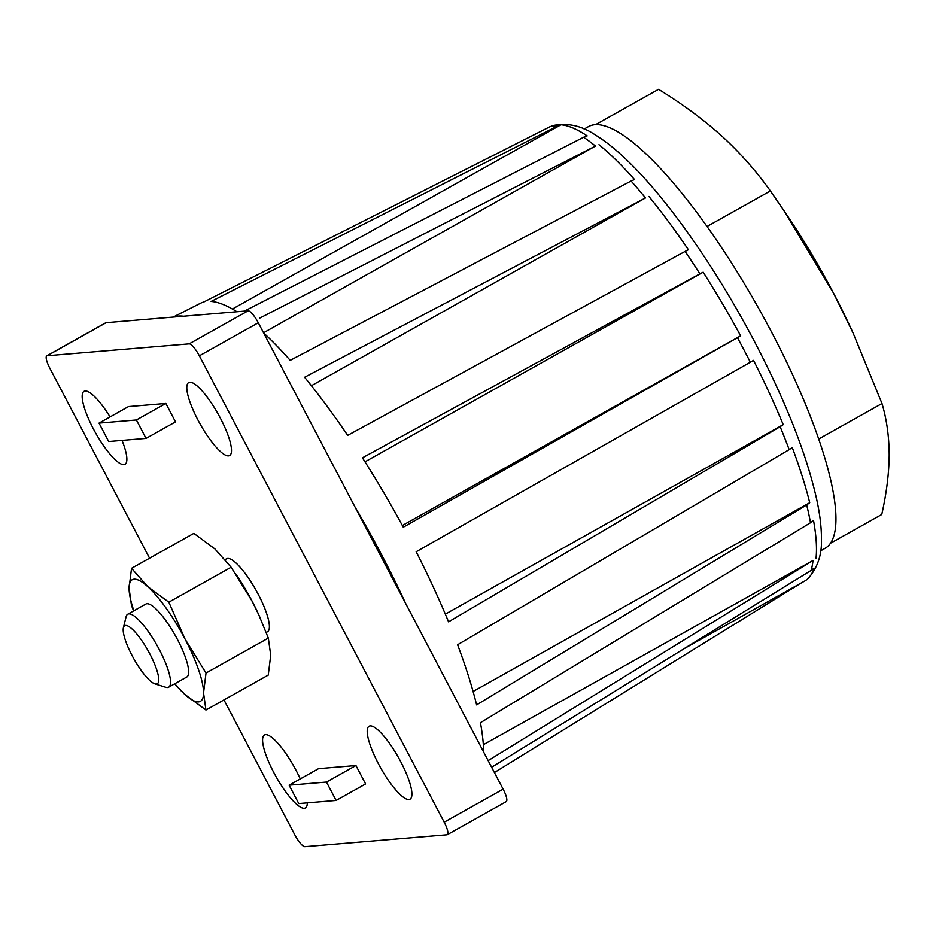 <?xml version="1.0" encoding="UTF-8"?>
<svg xmlns="http://www.w3.org/2000/svg" width="936" height="936" viewBox="0 0 936 936"><rect width="100%" height="100%" fill="white"/><g stroke="black" fill="none" stroke-linecap="round" stroke-linejoin="round"><path stroke-width="1.4" d="M707.054 226.453L770.386 190.944C756.487 171.346 740.294 153.036 721.796 136.024C703.006 119.176 681.923 103.615 658.534 89.341L595.647 124.605M770.386 190.944L783.725 210.272L833.52 293.12L853.199 333.274L881.993 403.521L818.672 439.031M798.221 584.848L494.419 772.528M488.159 760.617L813.021 560.477A260.957 64.256 60.7 0 1 811.056 570.445L491.845 767.11M263.613 332.923A277.489 68.328 60.7 0 1 290.207 360.348L631.098 181.022A260.957 64.256 60.7 0 1 645.489 197.941L304.598 377.255A277.489 68.328 60.7 0 1 347.665 435.369L685.117 251.41A260.957 64.256 60.7 0 1 699.882 273.839L703.17 272.189A260.36 64.116 -119.3 0 1 740.633 335.825L737.451 337.685A260.957 64.256 60.7 0 1 743.991 349.947A260.957 64.256 60.7 0 1 750.344 362.232L416.157 551.749A277.489 68.328 60.7 0 1 448.555 621.843L780.144 426.711A260.957 64.256 60.7 0 1 789.188 449.631L457.599 644.752A277.489 68.328 60.7 0 1 476.611 704.878L806.68 504.949A260.957 64.256 60.7 0 1 810.506 522.744L480.437 722.686A277.489 68.328 60.7 0 1 483.666 752.064M737.451 337.685L403.276 527.202A277.489 68.328 60.7 0 0 362.431 457.809L699.882 273.839M244.319 311.126L583.619 137.241A260.957 64.256 60.7 0 1 595.448 146.063L259.67 318.135M553.515 125.401L549.912 126.746A260.957 64.256 60.7 0 1 557.376 126.114L211.115 301.427A277.489 68.328 60.7 0 1 236.902 311.746M549.912 126.746L203.638 302.059A277.489 68.328 60.7 0 0 200.351 303.322L173.172 317.07M173.616 317.035A278.869 68.667 60.7 0 1 183.514 316.204M355.072 507.113A278.869 68.667 60.7 0 1 381.888 555.294A278.869 68.667 60.7 0 1 405.791 603.732M750.344 362.232L753.515 360.372A260.36 64.116 -119.3 0 1 783.221 424.651L445.325 614.145M783.221 424.651L780.144 426.711M789.188 449.631L792.265 447.572A260.36 64.116 -119.3 0 1 809.71 502.714L473.089 691.493M809.71 502.714L806.68 504.949M813.021 560.477L483.339 744.705M811.056 570.445L814.074 568.105A260.36 64.116 -119.3 0 1 808.201 578.413C817.573 567.742 821.995 554.685 821.445 539.23C821.515 527.974 820.053 515.268 817.058 501.076C807.113 455.656 786.357 402.667 754.779 342.12C716.332 268.644 666.877 198.011 626.324 159.576C615.42 149.117 604.995 140.845 595.062 134.772C581.595 125.681 567.567 122.604 552.965 125.541M683.97 648.742L804.749 581.01A260.36 64.116 -119.3 0 0 808.201 578.413M131.543 568.304L129.063 588.171A69.72 17.164 60.7 0 1 147.736 586.615L131.543 568.304L193.846 533.368L214.929 548.941L231.133 567.239L252.17 601.298A69.72 17.164 60.7 0 1 258.523 614.227A69.72 17.164 60.7 0 1 259.717 616.871M133.86 610.775A69.72 17.164 60.7 0 1 129.063 588.171L131.461 605.299L133.591 610.927M584.111 129.039L588.487 126.582A241.78 59.541 60.7 0 1 771.545 332.046A241.78 59.541 60.7 0 1 825.002 548.356L820.626 550.801M881.993 403.521C886.696 419.351 889.095 436.48 889.2 454.896C889.013 473.476 886.532 493.342 881.747 514.496L830.419 543.278M447.291 834.678A13.946 3.428 60.7 0 0 444.202 822.194L199.345 355.82A13.946 3.428 60.7 0 0 189.166 343.863L47.174 355.738L106.107 322.686L248.11 310.81A13.946 3.428 -119.3 0 1 258.289 322.768L503.135 789.153A13.946 3.428 -119.3 0 1 506.224 801.625L447.291 834.678A13.946 3.428 60.7 0 1 446.917 834.783L304.914 846.659A13.946 3.428 60.7 0 1 294.735 834.701L223.973 699.917M106.107 322.686A13.946 3.428 -119.3 0 0 105.733 322.791L46.8 355.844A13.946 3.428 60.7 0 0 49.889 368.316L149.573 558.195M783.725 210.272L787.562 215.959A209.149 51.503 60.7 0 1 833.52 293.12A209.149 51.503 60.7 0 1 852.567 331.882L853.199 333.274M810.506 522.744L813.536 520.521A260.36 64.116 -119.3 0 1 816.052 558.125M703.17 272.189L364.993 461.834M146.051 438.399L136.387 419.983L99.017 423.119L108.681 441.523L146.051 438.399L175.512 421.879L165.847 403.463L128.489 406.587L99.017 423.119M645.489 197.941L311.407 385.714M740.633 335.825L402.363 525.517M595.448 146.063L263.542 332.783M685.117 251.41L688.405 249.748A260.36 64.116 -119.3 0 0 648.905 196.443M557.376 126.114L560.992 124.769L232.409 309.032M631.098 181.022L634.514 179.525A260.36 64.116 -119.3 0 0 598.981 144.682M583.619 137.241L587.141 135.86A260.36 64.116 -119.3 0 0 560.992 124.769M355.937 765.519L318.568 768.643L289.107 785.175L298.771 803.579L336.129 800.455L365.602 783.935L355.937 765.519L326.465 782.051L289.107 785.175M225.155 559.576L226.582 558.78A41.828 10.296 60.7 0 1 258.254 594.325A41.828 10.296 60.7 0 1 267.509 631.741L266.198 632.479M400.772 761.775A41.828 10.296 60.7 0 1 410.026 799.192A41.828 10.296 60.7 0 1 380.578 767.742A41.828 10.296 60.7 0 1 369.112 726.219A41.828 10.296 60.7 0 1 400.772 761.775M220.358 418.123A41.828 10.296 60.7 0 1 229.612 455.539A41.828 10.296 60.7 0 1 200.164 424.102A41.828 10.296 60.7 0 1 188.686 382.578A41.828 10.296 60.7 0 1 220.358 418.123M122.031 440.411A41.828 10.296 60.7 0 1 124.979 464.291A41.828 10.296 60.7 0 1 95.542 432.853A41.828 10.296 60.7 0 1 84.064 391.33A41.828 10.296 60.7 0 1 110.062 416.918M307.289 802.866A41.828 10.296 60.7 0 1 305.405 807.943A41.828 10.296 60.7 0 1 275.956 776.494A41.828 10.296 60.7 0 1 264.478 734.971A41.828 10.296 60.7 0 1 296.15 770.527A41.828 10.296 60.7 0 1 300.257 778.916M235.568 573.686L236.855 575.582A69.72 17.164 60.7 0 1 252.17 601.298L258.722 614.683L268.328 638.095L270.726 655.223L268.246 675.09L205.943 710.026L203.545 692.897L206.025 673.031L268.328 638.095M168.831 602.176L147.736 586.615A69.72 17.164 60.7 0 1 184.989 638.972L168.831 602.176L231.133 567.239M174.634 683.83L184.86 694.465A69.72 17.164 60.7 0 0 203.545 692.897A69.72 17.164 60.7 0 0 184.989 638.972L206.025 673.031M123.4 627.693L126.114 616.684A41.828 10.296 60.7 0 1 127.729 614.215A41.828 10.296 60.7 0 1 159.401 649.76A41.828 10.296 60.7 0 1 168.655 687.176A41.828 10.296 60.7 0 1 165.695 687.258L154.885 683.842A33.275 8.19 60.7 0 1 133.813 658.757A33.275 8.19 60.7 0 1 123.4 627.693A33.275 8.19 60.7 0 1 149.877 654.007A33.275 8.19 60.7 0 1 154.885 683.842M127.729 614.215L145.84 604.059A41.828 10.296 60.7 0 1 177.512 639.604A41.828 10.296 60.7 0 1 186.767 677.02L168.655 687.176M205.943 710.026L184.86 694.465A69.72 17.164 60.7 0 1 174.786 683.736M336.129 800.455L326.465 782.051M136.387 419.983L165.847 403.463M189.166 343.863L248.11 310.81M199.345 355.82L258.289 322.768M444.202 822.194L503.135 789.153"/></g></svg>

